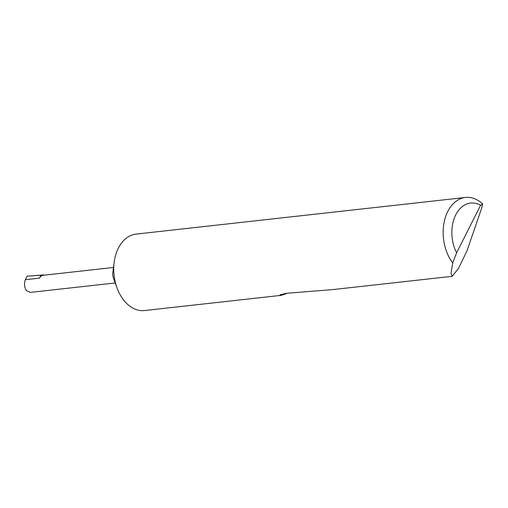 <?xml version="1.0" encoding="UTF-8"?>
<svg xmlns="http://www.w3.org/2000/svg" width="508" height="508" viewBox="0 0 508 508"><rect width="100%" height="100%" fill="white"/><g stroke="black" fill="none" stroke-linecap="round" stroke-linejoin="round"><path stroke-width="0.76" d="M287.084 293.268L281.521 295.307L144.539 310.547A38.456 26.378 -96.3 0 1 125.286 302.019A38.456 26.378 -96.3 0 1 117.005 287.865A38.456 26.378 -96.3 0 1 114.16 262.287A38.456 26.378 -96.3 0 1 136.03 234.105L465.461 197.453A38.456 26.378 -96.3 0 1 482.6 203.848L481.781 207.772L467.043 250.704L458.572 268.281L452.184 276.32L451.002 273.348L452.736 262.973A38.456 26.378 -96.3 0 1 444.094 222.491A38.456 26.378 -96.3 0 1 465.461 197.453M281.521 295.307L279.997 294.843L286.366 293.313L332.81 289.598L452.184 276.32M45.136 275.069A30.277 20.765 83.7 0 0 42.355 275.006A30.277 20.765 83.7 0 0 40.977 275.177L27.064 276.193L25.4 279.698C23.94 283.629 24.308 287.287 26.505 290.665L30.353 292.398L115.214 282.956M117.005 287.865L113.386 277.94A7.791 5.347 -96.3 0 1 112.808 272.758L114.16 262.287M40.977 275.177L39.484 278.13A7.791 5.347 -96.3 0 1 43.066 275.298L113.494 267.462M482.6 203.848L480.625 205.257L456.603 252.819L452.736 262.973M480.625 205.257A32.302 22.155 83.7 0 0 455.752 214.814A32.302 22.155 83.7 0 0 456.603 252.819M42.355 275.006L27.064 276.193M39.484 278.13L25.4 279.698M285.661 293.351L285.223 294.221"/></g></svg>

